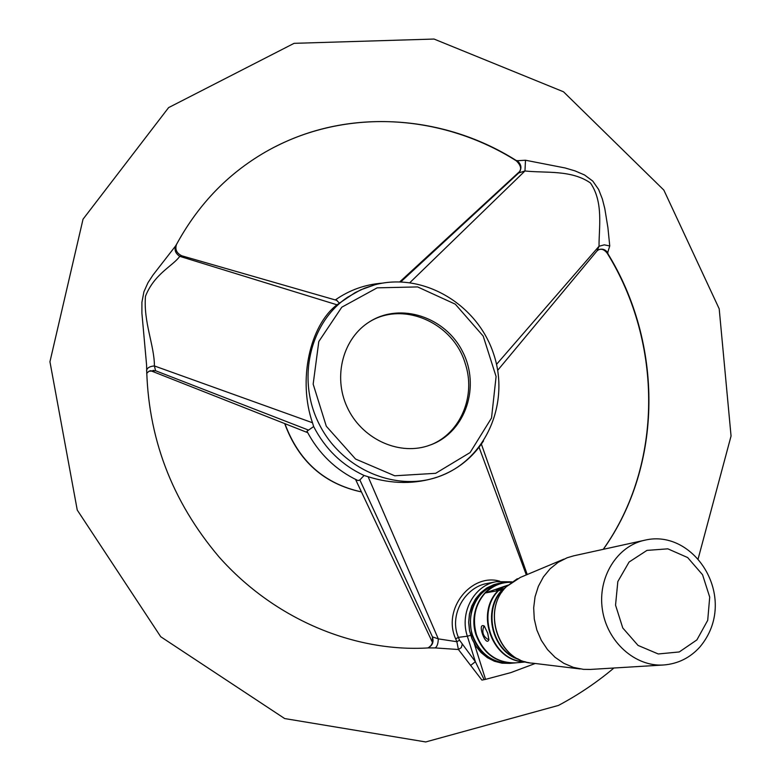 <?xml version="1.0" encoding="UTF-8"?>
<svg xmlns="http://www.w3.org/2000/svg" width="781" height="781" viewBox="0 0 781 781"><rect width="100%" height="100%" fill="white"/><g stroke="black" fill="none" stroke-linecap="round" stroke-linejoin="round"><path stroke-width="1.17" d="M663.674 664.982L590.446 669.434L583.466 669.356L573.43 667.404L563.843 663.333L555.066 657.309L547.461 649.538L541.311 640.332L536.859 630.042L534.282 619.069L533.677 607.833L535.053 596.782L538.353 586.336L543.439 576.876L550.117 568.783L558.122 562.34L567.133 557.771L573.752 555.808L644.686 540.227C694.963 527.966 739.89 599.242 699.913 646.961C690.131 657.807 678.045 663.811 663.674 664.982C635.168 667.033 606.964 641.709 602.385 609.551C597.475 577.452 617.049 545.978 644.686 540.227M427.07 446.107L431.854 444.428C465.954 431.092 480.432 386.165 462.674 351.782C445.531 317.076 400.77 302.081 369.803 321.616C343.181 337.89 332.745 376.13 347.115 407.067C361.222 438.121 397.197 455.411 427.07 446.107M368.974 322.143C403.045 300.451 453.507 322.787 465.271 363.673C476.068 395.762 460.722 432.899 430.946 444.779M474.282 643.632L485.538 679.363L481.906 680.085L458.427 649.509L435.076 647.918C437.067 646.805 438.141 643.788 438.297 638.868L456.856 641.718L455.674 638.887C441.987 608.877 471.441 572.873 499.733 581.191M462.245 644.364L461.298 647.605L458.427 649.509L456.856 641.718L459.531 640.215L475.375 661.722L484.142 679.646M526.306 574.904L479.095 447.347M483.527 440.923C472.437 457.871 457.422 469.801 438.492 476.703C485.958 460.175 510.481 402.976 493.533 353.666C477.24 304.151 423.068 271.905 374.841 284.792L364.717 288.13L355.062 292.66L337.001 304.805C309.745 325.423 297.756 380.337 312.488 422.746L313.65 426.543C325.189 448.919 342 465.222 364.073 475.473L368.115 476.732C392.14 484.249 415.219 484.366 437.35 477.103L438.492 476.703C395.479 492.215 341.707 469.186 319.244 424.239C296.389 379.498 309.754 322.543 347.76 297.131L360.695 289.849L374.636 284.88M368.115 476.732L438.297 638.868L432.459 636.866L359.865 479.954L364.073 475.473M182.032 255.875L179.757 256.334C172.894 266.018 154.462 273.584 145.471 296.253C143.343 322.045 154.413 345.397 154.413 365.947L312.488 422.746M146.613 370.311C147.316 367.753 149.923 366.299 154.413 365.947L155.546 370.741L149.532 370.985M313.65 426.543L306.953 431.249C318.736 453.585 335.742 470.025 357.981 480.569L359.865 479.954M337.001 304.805L179.757 256.334C175.598 253.591 174.212 250.115 175.618 245.908L176.77 243.955M336.562 300.304L339.296 302.979M153.183 370.34L153.906 370.477M150.538 370.653L307.675 432.645M428.789 647.488L431.132 645.36L432.323 642.997L432.459 636.866C433.982 642.07 432.44 645.76 427.822 647.918L427.705 647.957M355.531 479.397L432.479 642.46M146.672 373.357L148.986 371.248L155.546 370.741L308.407 430.058M149.2 371.131L155.517 370.76M435.076 647.918L428.359 647.918C354.818 652.428 274.697 619.636 219.09 556.999C171.644 500.992 147.472 437.018 146.594 365.088L141.908 313.259L141.917 302.286L143.909 291.791L147.98 282.712L152.988 275.039L175.618 245.908M146.594 370.926L146.603 370.409M275.215 146.75C350.776 107.827 444.116 115.217 516.241 160.779L525.496 160.232L565.102 167.964L575.031 170.893L584.549 174.973L592.789 181.104L598.627 189.471L602.327 198.901L604.797 208.576L607.93 227.818L609.746 245.956L607.52 253.132C605.06 249.725 602.112 248.583 598.676 249.705L597.074 250.867L599.037 246.249C598.861 227.632 603.703 202.279 590.465 182.998C571.223 169.565 545.499 173.245 524.959 170.971L518.75 172.923C521.864 168.657 521.161 164.606 516.641 160.759C437.624 110.56 332.735 107.153 254.118 158.982C221.902 180.079 196.021 208.576 176.486 244.482C174.856 249.481 176.643 253.259 181.846 255.817L337.05 300.451M516.983 160.525C521.542 164.332 522.138 168.462 518.779 172.904L400.79 281.882M525.496 160.232L524.959 170.971L409.888 282.624M519.433 172.142L518.75 172.923M399.784 281.853L519.873 171.293M607.921 252.966C605.46 249.451 602.376 248.368 598.666 249.715M603.225 549.336C663.215 465.037 663.069 343.367 607.247 253.259L607.52 253.132C663.333 343.24 663.459 464.92 603.332 549.307M432.43 636.876C433.719 641.738 432.303 645.37 428.193 647.791M496.521 364.366L599.037 246.249L604.299 244.853L609.746 245.956M596.85 251.131L497.682 370.321M485.538 679.363L510.862 672.607L535.219 663.489M487.149 583.456L487.119 583.466C465.496 586.97 448.606 614.588 458.379 637.364L459.531 640.215M455.674 638.887L458.379 637.364L467.341 636.212L475.375 661.722L470.679 665.412M507.26 585.77L496.277 589.821L504.751 588.435M484.562 626.333L483.849 626.333C481.613 632.288 483.185 636.74 488.574 639.717L488.926 639.424M487.695 633.147L488.906 639.746C485.899 647.732 476.498 621.832 484.269 626.03L487.695 633.147M502.056 591.91L502.456 590.104L503.374 590.114M503.032 589.714L502.251 589.88C481.721 610.146 492.303 652.486 519.873 659.789M518.291 659.027C492.137 650.29 482.961 609.883 502.456 590.104M500.025 583.124L495.222 584.373C474.584 593.941 466.872 610.879 472.066 635.187C479.407 654.205 492.42 663.567 511.106 663.254L511.35 663.225M515.187 662.893L511.594 663.206C492.899 663.518 479.876 654.156 472.534 635.119C464.88 612.646 479.046 586.472 500.26 583.085L503.784 582.411C482.482 585.818 468.278 612.099 475.961 634.68C483.341 653.795 496.413 663.206 515.187 662.893L515.431 662.864M511.985 581.855L503.784 582.411M525.789 661.946L515.675 662.844C496.901 663.157 483.82 653.746 476.439 634.611C472.085 618.679 474.994 604.806 485.167 592.984L507.904 585.164M511.389 582.284C501.539 582.109 492.987 585.584 485.733 592.73M524.9 661.692C492.948 661.722 475.18 613.378 498.649 590.534L498.151 590.621C474.438 613.7 492.899 662.522 525.154 661.761M485.167 592.984L498.151 590.621M498.649 590.534L502.251 589.88M696.896 639.903L679.275 651.95L658.266 653.97L638.057 645.428L622.769 627.973L615.545 605.129L617.83 581.552L629.086 562.027L646.971 550.39L667.853 548.838L687.651 557.546L702.558 574.748L709.704 597.104L707.713 620.319L696.896 639.903M580.117 668.946L532.593 663.167C498.747 661.985 481.145 610.351 506.381 586.677L520.341 577.413L564.048 559.069M377.135 287.847L417.601 286.92L455.303 304.18L483.185 336.074L496.091 376.54L491.522 417.991L470.113 452.55L435.661 473.315L394.727 475.785L355.55 459.033L326.302 426.231L313.161 384.125L318.804 341.522L341.795 307.197L377.135 287.847M284.899 423.653C298.723 461.063 324.222 483.81 361.418 491.884M510.754 581.816L496.355 581.679C474.145 585.291 459.335 612.675 467.341 636.212L470.679 635.304M493.875 584.637L486.905 587.917L480.725 592.73L475.619 598.851L471.822 606.046L469.479 613.993L468.717 622.34L469.566 630.736L471.997 638.799L475.902 646.19L481.116 652.574L487.393 657.661L494.471 661.253L502.027 663.186L509.729 663.372L502.007 663.186L494.432 661.253L487.354 657.661L481.067 652.565L475.854 646.19L471.949 638.809L469.508 630.745L468.659 622.359L469.42 614.012L471.763 606.066L475.57 598.881L480.686 592.74L486.866 587.927L493.856 584.637L498.434 583.427L493.875 584.637M529.323 662.737C496.921 658.559 482.228 609.512 506.273 586.756L517.325 578.711M698.126 558.903L731.055 436.023L719.194 308.807L663.85 190.105L563.501 91.787L434.041 39.05L294.076 43.336L168.608 107.612L83.04 219.188L49.945 361.759L77.251 510.061L160.73 636.74L284.675 718.559L425.733 741.95L558.444 705.428C578.36 694.846 596.86 682.369 613.944 667.999M607.237 253.239C604.562 249.744 601.741 248.553 598.763 249.666M519.062 172.552C521.815 169.252 520.907 165.347 516.339 160.837M361.447 491.942C324.027 483.888 298.44 461.093 284.684 423.566M527.214 574.533L481.418 444.213M382.524 283.122C365.264 284.401 349.527 290.005 335.293 299.943M496.355 581.679L487.119 583.466M499.781 583.173L498.434 583.427M511.106 663.254L509.729 663.372"/></g></svg>
